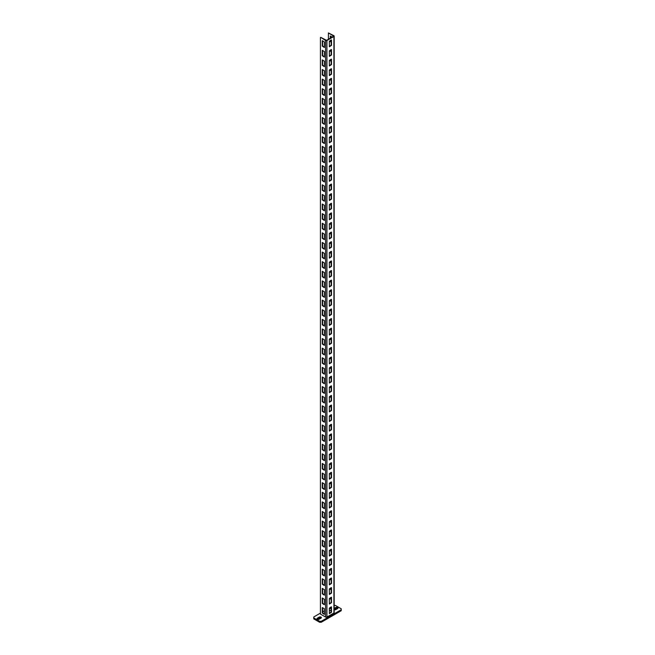 <?xml version="1.0" encoding="UTF-8"?>
<svg xmlns="http://www.w3.org/2000/svg" width="655" height="655" viewBox="0 0 655 655"><rect width="100%" height="100%" fill="white"/><g stroke="black" fill="none" stroke-linecap="round" stroke-linejoin="round"><path stroke-width="0.98" d="M334.181 605.433L335.409 605.433L341.23 608.798L341.23 610.722L321.261 622.25L321.261 621.292L319.591 621.292L319.591 622.25L321.261 622.25M329.334 613.358L331.16 612.114L331.16 606.923L330.578 607.259L331.16 608.749M324.421 610.812L322.587 611.876M320.426 613.121L313.77 616.969L313.77 617.927L319.591 621.292M321.261 621.292L341.23 609.756M334.181 608.446L335.819 607.504A1.294 0.745 180 0 1 337.235 607.341A1.294 0.745 180 0 1 338.029 608.028A1.294 0.745 180 0 1 337.652 608.56L335.819 609.617A1.294 0.745 180 0 1 334.181 609.707M319.181 617.108A1.294 0.745 180 0 1 320.59 616.944A1.294 0.745 180 0 1 321.392 617.64A1.294 0.745 180 0 1 321.007 618.164L319.181 619.221A1.294 0.745 180 0 1 317.765 619.384A1.294 0.745 180 0 1 316.971 618.697A1.294 0.745 180 0 1 317.348 618.164L319.181 617.108L319.181 618.066A1.294 0.745 180 0 1 321.089 618.115M319.591 622.25L313.77 618.885L313.77 617.927M317.274 619.172A1.294 0.745 180 0 1 317.348 619.131L319.181 618.066M334.181 609.404L335.819 608.462A1.294 0.745 180 0 1 337.726 608.511M329.334 46.439L331.16 45.195L331.16 40.004M331.495 40.004L331.495 45.383L329.383 46.742L329.334 41.257L331.332 39.906M324.421 41.977L324.372 47.463L322.26 46.104L322.26 40.725L324.421 41.977M322.587 40.725L322.587 45.915L324.421 47.16M330.243 38.227L330.292 36.009L332.241 37.073M331.16 42.215L330.243 41.494L330.243 40.536M330.578 40.34L331.16 41.83M330.578 36.115L330.578 38.031M329.334 56.052L331.16 54.799L331.16 49.616M331.495 49.616L331.495 54.995L329.383 56.355L329.334 50.861L331.332 49.518M324.421 51.581L324.372 57.075L322.26 55.716L322.26 50.337L324.421 51.581M322.587 50.337L322.587 55.519L324.421 56.772M331.16 51.827L330.243 51.106L330.243 50.14M330.578 49.952L331.16 51.442M329.334 65.664L331.16 64.411L331.16 59.22M331.495 59.22L331.495 64.599L329.383 65.959L329.334 60.473L331.332 59.13M324.421 61.193L324.372 66.679L322.26 65.32L322.26 59.941L324.421 61.193M322.587 59.941L322.587 65.132L324.421 66.384M331.16 61.431L330.243 60.71L330.243 59.752M330.578 59.556L331.16 61.046M329.334 75.268L331.16 74.023L331.16 68.832M331.495 68.832L331.495 74.212L329.383 75.571L329.334 70.077L331.332 68.734M324.421 70.797L324.372 76.291L322.26 74.932L322.26 69.553L324.421 70.797M322.587 69.553L322.587 74.744L324.421 75.988M331.16 71.043L330.243 70.322L330.243 69.356M330.578 69.168L331.16 70.658M329.334 84.88L331.16 83.627L331.16 78.436M331.495 78.436L331.495 83.824L329.383 85.175L329.334 79.689L331.332 78.346M324.421 80.409L324.372 85.895L322.26 84.544L322.26 79.157L324.421 80.409M322.587 79.157L322.587 84.348L324.421 85.6M331.16 80.647L330.243 79.926L330.243 78.968M330.578 78.78L331.16 80.262M329.334 94.484L331.16 93.239L331.16 88.048M331.495 88.048L331.495 93.428L329.383 94.787L329.334 89.301L331.332 87.95M324.421 90.022L324.372 95.507L322.26 94.148L322.26 88.769L324.421 90.022M322.587 88.769L322.587 93.96L324.421 95.204M331.16 90.259L330.243 89.538L330.243 88.581M330.578 88.384L331.16 89.874M329.334 104.096L331.16 102.843L331.16 97.66M331.495 97.66L331.495 103.04L329.383 104.399L329.334 98.905L331.332 97.562M324.421 99.626L324.372 105.119L322.26 103.76L322.26 98.381L324.421 99.626M322.587 98.381L322.587 103.564L324.421 104.816M331.16 99.871L330.243 99.151L330.243 98.184M330.578 97.996L331.16 99.486M329.334 113.708L331.16 112.455L331.16 107.264M331.495 107.264L331.495 112.644L329.383 114.003L329.334 108.517L331.332 107.166M324.421 109.238L324.372 114.723L322.26 113.364L322.26 107.985L324.421 109.238M322.587 107.985L322.587 113.176L324.421 114.428M331.16 109.475L330.243 108.755L330.243 107.797M330.578 107.6L331.16 109.09M329.334 123.312L331.16 122.067L331.16 116.877M331.495 116.877L331.495 122.256L329.383 123.615L329.334 118.121L331.332 116.778M324.421 118.842L324.372 124.335L322.26 122.976L322.26 117.597L324.421 118.842M322.587 117.597L322.587 122.788L324.421 124.032M331.16 119.087L330.243 118.367L330.243 117.401M330.578 117.212L331.16 118.702M329.334 132.924L331.16 131.671L331.16 126.48M331.495 126.48L331.495 131.868L329.383 133.219L329.334 127.733L331.332 126.39M324.421 128.454L324.372 133.939L322.26 132.588L322.26 127.201L324.421 128.454M322.587 127.201L322.587 132.392L324.421 133.645M331.16 128.691L330.243 127.971L330.243 127.013M330.578 126.816L331.16 128.306M329.334 142.528L331.16 141.284L331.16 136.093M331.495 136.093L331.495 141.472L329.383 142.831L329.334 137.345L331.332 135.994M324.421 138.066L324.372 143.551L322.26 142.192L322.26 136.813L324.421 138.066M322.587 136.813L322.587 142.004L324.421 143.249M331.16 138.303L330.243 137.583L330.243 136.625M330.578 136.428L331.16 137.918M329.334 152.14L331.16 150.887L331.16 145.705M331.495 145.705L331.495 151.084L329.383 152.443L329.334 146.949L331.332 145.607M324.421 147.67L324.372 153.164L322.26 151.804L322.26 146.425L324.421 147.67M322.587 146.425L322.587 151.608L324.421 152.861M331.16 147.915L330.243 147.195L330.243 146.229M330.578 146.04L331.16 147.531M329.334 161.744L331.16 160.5L331.16 155.309M331.495 155.309L331.495 160.688L329.383 162.047L329.334 156.561L331.332 155.21M324.421 157.282L324.372 162.768L322.26 161.408L322.26 156.029L324.421 157.282M322.587 156.029L322.587 161.22L324.421 162.473M331.16 157.519L330.243 156.799L330.243 155.841M330.578 155.644L331.16 157.134M329.334 171.356L331.16 170.112L331.16 164.921M331.495 164.921L331.495 170.3L329.383 171.659L329.334 166.165L331.332 164.823M324.421 166.886L324.372 172.38L322.26 171.02L322.26 165.641L324.421 166.886M322.587 165.641L322.587 170.832L324.421 172.077M331.16 167.131L330.243 166.411L330.243 165.445M330.578 165.256L331.16 166.747M329.334 180.968L331.16 179.716L331.16 174.525M331.495 174.525L331.495 179.912L329.383 181.263L329.334 175.777L331.332 174.435M324.421 176.498L324.372 181.984L322.26 180.633L322.26 175.245L324.421 176.498M322.587 175.245L322.587 180.436L324.421 181.689M331.16 176.735L330.243 176.015L330.243 175.057M330.578 174.86L331.16 176.351M329.334 190.572L331.16 189.328L331.16 184.137M331.495 184.137L331.495 189.516L329.383 190.875L329.334 185.39L331.332 184.039M324.421 186.11L324.372 191.596L322.26 190.237L322.26 184.857L324.421 186.11M322.587 184.857L322.587 190.048L324.421 191.293M331.16 186.347L330.243 185.627L330.243 184.669M330.578 184.473L331.16 185.963M329.334 200.184L331.16 198.932L331.16 193.749M331.495 193.749L331.495 199.128L329.383 200.487L329.334 194.993L331.332 193.651M324.421 195.714L324.372 201.208L322.26 199.849L322.26 194.47L324.421 195.714M322.587 194.47L322.587 199.652L324.421 200.905M331.16 195.951L330.243 195.231L330.243 194.273M330.578 194.085L331.16 195.575M329.334 209.788L331.16 208.544L331.16 203.353M331.495 203.353L331.495 208.732L329.383 210.091L329.334 204.606L331.332 203.255M324.421 205.326L324.372 210.812L322.26 209.453L322.26 204.073L324.421 205.326M322.587 204.073L322.587 209.264L324.421 210.509M331.16 205.564L330.243 204.843L330.243 203.885M330.578 203.689L331.16 205.179M329.334 219.4L331.16 218.148L331.16 212.965M331.495 212.965L331.495 218.344L329.383 219.703L329.334 214.21L331.332 212.867M324.421 214.93L324.372 220.424L322.26 219.065L322.26 213.686L324.421 214.93M322.587 213.686L322.587 218.876L324.421 220.121M331.16 215.176L330.243 214.455L330.243 213.489M330.578 213.301L331.16 214.791M329.334 229.013L331.16 227.76L331.16 222.569M331.495 222.569L331.495 227.956L329.383 229.307L329.334 223.822L331.332 222.479M324.421 224.542L324.372 230.028L322.26 228.677L322.26 223.29L324.421 224.542M322.587 223.29L322.587 228.48L324.421 229.733M331.16 224.78L330.243 224.059L330.243 223.101M330.578 222.905L331.16 224.395M329.334 238.617L331.16 237.372L331.16 232.181M331.495 232.181L331.495 237.56L329.383 238.919L329.334 233.434L331.332 232.083M324.421 234.154L324.372 239.64L322.26 238.281L322.26 232.902L324.421 234.154M322.587 232.902L322.587 238.093L324.421 239.337M331.16 234.392L330.243 233.671L330.243 232.705M330.578 232.517L331.16 234.007M329.334 248.229L331.16 246.976L331.16 241.793M331.495 241.793L331.495 247.172L329.383 248.523L329.334 243.038L331.332 241.695M324.421 243.758L324.372 249.244L322.26 247.893L322.26 242.514L324.421 243.758M322.587 242.514L322.587 247.696L324.421 248.949M331.16 243.996L330.243 243.275L330.243 242.317M330.578 242.129L331.16 243.619M329.334 257.833L331.16 256.588L331.16 251.397M331.495 251.397L331.495 256.776L329.383 258.135L329.334 252.65L331.332 251.299M324.421 253.37L324.372 258.856L322.26 257.497L322.26 252.118L324.421 253.37M322.587 252.118L322.587 257.309L324.421 258.553M331.16 253.608L330.243 252.887L330.243 251.929M330.578 251.733L331.16 253.223M329.334 267.445L331.16 266.192L331.16 261.009M331.495 261.009L331.495 266.389L329.383 267.748L329.334 262.254L331.332 260.911M324.421 262.974L324.372 268.468L322.26 267.109L322.26 261.73L324.421 262.974M322.587 261.73L322.587 266.912L324.421 268.165M331.16 263.22L330.243 262.499L330.243 261.533M330.578 261.345L331.16 262.835M329.334 277.057L331.16 275.804L331.16 270.613M331.495 270.613L331.495 276.001L329.383 277.352L329.334 271.866L331.332 270.523M324.421 272.586L324.372 278.072L322.26 276.721L322.26 271.334L324.421 272.586M322.587 271.334L322.587 276.525L324.421 277.777M331.16 272.824L330.243 272.103L330.243 271.145M330.578 270.949L331.16 272.439M329.334 286.661L331.16 285.416L331.16 280.225M331.495 280.225L331.495 285.605L329.383 286.964L329.334 281.47L331.332 280.127M324.421 282.199L324.372 287.684L322.26 286.325L322.26 280.946L324.421 282.199M322.587 280.946L322.587 286.137L324.421 287.381M331.16 282.436L330.243 281.715L330.243 280.749M330.578 280.561L331.16 282.051M329.334 296.273L331.16 295.02L331.16 289.837M331.495 289.837L331.495 295.217L329.383 296.568L329.334 291.082L331.332 289.739M324.421 291.802L324.372 297.288L322.26 295.937L322.26 290.558L324.421 291.802M322.587 290.558L322.587 295.741L324.421 296.993M331.16 292.04L330.243 291.319L330.243 290.361M330.578 290.173L331.16 291.663M329.334 305.877L331.16 304.632L331.16 299.441M331.495 299.441L331.495 304.821L329.383 306.18L329.334 300.694L331.332 299.343M324.421 301.415L324.372 306.9L322.26 305.541L322.26 300.162L324.421 301.415M322.587 300.162L322.587 305.353L324.421 306.597M331.16 301.652L330.243 300.932L330.243 299.974M330.578 299.777L331.16 301.267M329.334 315.489L331.16 314.236L331.16 309.054M331.495 309.054L331.495 314.433L329.383 315.792L329.334 310.298L331.332 308.955M324.421 311.019L324.372 316.512L322.26 315.153L322.26 309.774L324.421 311.019M322.587 309.774L322.587 314.957L324.421 316.209M331.16 311.264L330.243 310.544L330.243 309.578M330.578 309.389L331.16 310.879M329.334 325.101L331.16 323.848L331.16 318.657M331.495 318.657L331.495 324.045L329.383 325.396L329.334 319.91L331.332 318.567M324.421 320.631L324.372 326.116L322.26 324.765L322.26 319.378L324.421 320.631M322.587 319.378L322.587 324.569L324.421 325.822M331.16 320.868L330.243 320.148L330.243 319.19M330.578 318.993L331.16 320.483M329.334 334.705L331.16 333.46L331.16 328.27M331.495 328.27L331.495 333.649L329.383 335.008L329.334 329.514L331.332 328.171M324.421 330.235L324.372 335.728L322.26 334.369L322.26 328.99L324.421 330.235M322.587 328.99L322.587 334.181L324.421 335.425M331.16 330.48L330.243 329.76L330.243 328.794M330.578 328.605L331.16 330.095M329.334 344.317L331.16 343.064L331.16 337.874M331.495 337.874L331.495 343.261L329.383 344.612L329.334 339.126L331.332 337.784M324.421 339.847L324.372 345.332L322.26 343.981L322.26 338.602L324.421 339.847M322.587 338.602L322.587 343.785L324.421 345.038M331.16 340.084L330.243 339.364L330.243 338.406M330.578 338.217L331.16 339.699M329.334 353.921L331.16 352.677L331.16 347.486M331.495 347.486L331.495 352.865L329.383 354.224L329.334 348.738L331.332 347.387M324.421 349.459L324.372 354.944L322.26 353.585L322.26 348.206L324.421 349.459M322.587 348.206L322.587 353.397L324.421 354.642M331.16 349.696L330.243 348.976L330.243 348.018M330.578 347.821L331.16 349.311M329.334 363.533L331.16 362.281L331.16 357.098M331.495 357.098L331.495 362.477L329.383 363.836L329.334 358.342L331.332 357M324.421 359.063L324.372 364.557L322.26 363.197L322.26 357.818L324.421 359.063M322.587 357.818L322.587 363.001L324.421 364.254M331.16 359.308L330.243 358.588L330.243 357.622M330.578 357.433L331.16 358.924M329.334 373.145L331.16 371.893L331.16 366.702M331.495 366.702L331.495 372.081L329.383 373.44L329.334 367.954L331.332 366.612M324.421 368.675L324.372 374.161L322.26 372.801L322.26 367.422L324.421 368.675M322.587 367.422L322.587 372.613L324.421 373.866M331.16 368.912L330.243 368.192L330.243 367.234M330.578 367.037L331.16 368.528M329.334 382.749L331.16 381.505L331.16 376.314M331.495 376.314L331.495 381.693L329.383 383.052L329.334 377.558L331.332 376.216M324.421 378.279L324.372 383.773L322.26 382.414L322.26 377.034L324.421 378.279M322.587 377.034L322.587 382.225L324.421 383.47M331.16 378.524L330.243 377.804L330.243 376.838M330.578 376.65L331.16 378.14M329.334 392.361L331.16 391.109L331.16 385.918M331.495 385.918L331.495 391.305L329.383 392.656L329.334 387.171L331.332 385.828M324.421 387.891L324.372 393.377L322.26 392.026L322.26 386.638L324.421 387.891M322.587 386.638L322.587 391.829L324.421 393.082M331.16 388.128L330.243 387.408L330.243 386.45M330.578 386.262L331.16 387.744M329.334 401.965L331.16 400.721L331.16 395.53M331.495 395.53L331.495 400.909L329.383 402.268L329.334 396.783L331.332 395.432M324.421 397.503L324.372 402.989L322.26 401.63L322.26 396.25L324.421 397.503M322.587 396.25L322.587 401.441L324.421 402.686M331.16 397.741L330.243 397.02L330.243 396.062M330.578 395.866L331.16 397.356M329.334 411.577L331.16 410.325L331.16 405.142M331.495 405.142L331.495 410.521L329.383 411.88L329.334 406.387L331.332 405.044M324.421 407.107L324.372 412.601L322.26 411.242L322.26 405.863L324.421 407.107M322.587 405.863L322.587 411.045L324.421 412.298M331.16 407.353L330.243 406.632L330.243 405.666M330.578 405.478L331.16 406.968M329.334 421.19L331.16 419.937L331.16 414.746M331.495 414.746L331.495 420.125L329.383 421.484L329.334 415.999L331.332 414.656M324.421 416.719L324.372 422.205L322.26 420.846L322.26 415.466L324.421 416.719M322.587 415.466L322.587 420.657L324.421 421.91M331.16 416.957L330.243 416.236L330.243 415.278M330.578 415.082L331.16 416.572M329.334 430.793L331.16 429.549L331.16 424.358M331.495 424.358L331.495 429.737L329.383 431.096L329.334 425.603L331.332 424.26M324.421 426.323L324.372 431.817L322.26 430.458L322.26 425.079L324.421 426.323M322.587 425.079L322.587 430.269L324.421 431.514M331.16 426.569L330.243 425.848L330.243 424.882M330.578 424.694L331.16 426.184M329.334 440.406L331.16 439.153L331.16 433.962M331.495 433.962L331.495 439.349L329.383 440.7L329.334 435.215L331.332 433.872M324.421 435.935L324.372 441.421L322.26 440.07L322.26 434.683L324.421 435.935M322.587 434.683L322.587 439.873L324.421 441.126M331.16 436.173L330.243 435.452L330.243 434.494M330.578 434.306L331.16 435.788M329.334 450.01L331.16 448.765L331.16 443.574M331.495 443.574L331.495 448.953L329.383 450.312L329.334 444.827L331.332 443.476M324.421 445.547L324.372 451.033L322.26 449.674L322.26 444.295L324.421 445.547M322.587 444.295L322.587 449.486L324.421 450.73M331.16 445.785L330.243 445.064L330.243 444.106M330.578 443.91L331.16 445.4M329.334 459.622L331.16 458.369L331.16 453.186M331.495 453.186L331.495 458.566L329.383 459.925L329.334 454.431L331.332 453.088M324.421 455.151L324.372 460.645L322.26 459.286L322.26 453.907L324.421 455.151M322.587 453.907L322.587 459.089L324.421 460.342M331.16 455.397L330.243 454.676L330.243 453.71M330.578 453.522L331.16 455.012M329.334 469.234L331.16 467.981L331.16 462.79M331.495 462.79L331.495 468.169L329.383 469.529L329.334 464.043L331.332 462.692M324.421 464.763L324.372 470.249L322.26 468.89L322.26 463.511L324.421 464.763M322.587 463.511L322.587 468.702L324.421 469.954M331.16 465.001L330.243 464.28L330.243 463.322M330.578 463.126L331.16 464.616M329.334 478.838L331.16 477.593L331.16 472.402M331.495 472.402L331.495 477.782L329.383 479.141L329.334 473.647L331.332 472.304M324.421 474.367L324.372 479.861L322.26 478.502L322.26 473.123L324.421 474.367M322.587 473.123L322.587 478.314L324.421 479.558M331.16 474.613L330.243 473.892L330.243 472.926M330.578 472.738L331.16 474.228M329.334 488.45L331.16 487.197L331.16 482.006M331.495 482.006L331.495 487.394L329.383 488.745L329.334 483.259L331.332 481.916M324.421 483.979L324.372 489.465L322.26 488.114L322.26 482.727L324.421 483.979M322.587 482.727L322.587 487.918L324.421 489.17M331.16 484.217L330.243 483.496L330.243 482.538M330.578 482.342L331.16 483.832M329.334 498.054L331.16 496.809L331.16 491.618M331.495 491.618L331.495 496.998L329.383 498.357L329.334 492.871L331.332 491.52M324.421 493.592L324.372 499.077L322.26 497.718L322.26 492.339L324.421 493.592M322.587 492.339L322.587 497.53L324.421 498.774M331.16 493.829L330.243 493.109L330.243 492.151M330.578 491.954L331.16 493.444M329.334 507.666L331.16 506.413L331.16 501.231M331.495 501.231L331.495 506.61L329.383 507.969L329.334 502.475L331.332 501.132M324.421 503.196L324.372 508.689L322.26 507.33L322.26 501.951L324.421 503.196M322.587 501.951L322.587 507.134L324.421 508.386M331.16 503.441L330.243 502.721L330.243 501.755M330.578 501.566L331.16 503.056M329.334 517.27L331.16 516.025L331.16 510.834M331.495 510.834L331.495 516.214L329.383 517.573L329.334 512.087L331.332 510.736M324.421 512.808L324.372 518.293L322.26 516.934L322.26 511.555L324.421 512.808M322.587 511.555L322.587 516.746L324.421 517.999M331.16 513.045L330.243 512.325L330.243 511.367M330.578 511.17L331.16 512.66M329.334 526.882L331.16 525.637L331.16 520.447M331.495 520.447L331.495 525.826L329.383 527.185L329.334 521.691L331.332 520.348M324.421 522.412L324.372 527.905L322.26 526.546L322.26 521.167L324.421 522.412M322.587 521.167L322.587 526.358L324.421 527.602M331.16 522.657L330.243 521.937L330.243 520.971M330.578 520.782L331.16 522.272M329.334 536.494L331.16 535.241L331.16 530.051M331.495 530.051L331.495 535.438L329.383 536.789L329.334 531.303L331.332 529.96M324.421 532.024L324.372 537.509L322.26 536.158L322.26 530.771L324.421 532.024M322.587 530.771L322.587 535.962L324.421 537.215M331.16 532.261L330.243 531.541L330.243 530.583M330.578 530.386L331.16 531.876M329.334 546.098L331.16 544.854L331.16 539.663M331.495 539.663L331.495 545.042L329.383 546.401L329.334 540.915L331.332 539.564M324.421 541.636L324.372 547.121L322.26 545.762L322.26 540.383L324.421 541.636M322.587 540.383L322.587 545.574L324.421 546.819M331.16 541.873L330.243 541.153L330.243 540.195M330.578 539.998L331.16 541.489M329.334 555.71L331.16 554.457L331.16 549.275M331.495 549.275L331.495 554.654L329.383 556.005L329.334 550.519L331.332 549.177M324.421 551.24L324.372 556.734L322.26 555.375L322.26 549.995L324.421 551.24M322.587 549.995L322.587 555.178L324.421 556.431M331.16 551.477L330.243 550.757L330.243 549.799M330.578 549.611L331.16 551.101M329.334 565.314L331.16 564.07L331.16 558.879M331.495 558.879L331.495 564.258L329.383 565.617L329.334 560.131L331.332 558.78M324.421 560.852L324.372 566.338L322.26 564.978L322.26 559.599L324.421 560.852M322.587 559.599L322.587 564.79L324.421 566.035M331.16 561.089L330.243 560.369L330.243 559.411M330.578 559.214L331.16 560.705M329.334 574.926L331.16 573.674L331.16 568.491M331.495 568.491L331.495 573.87L329.383 575.229L329.334 569.735L331.332 568.393M324.421 570.456L324.372 575.95L322.26 574.591L322.26 569.211L324.421 570.456M322.587 569.211L322.587 574.402L324.421 575.647M331.16 570.702L330.243 569.981L330.243 569.015M330.578 568.827L331.16 570.317M329.334 584.538L331.16 583.286L331.16 578.095M331.495 578.095L331.495 583.482L329.383 584.833L329.334 579.347L331.332 578.005M324.421 580.068L324.372 585.554L322.26 584.203L322.26 578.815L324.421 580.068M322.587 578.815L322.587 584.006L324.421 585.259M331.16 580.305L330.243 579.585L330.243 578.627M330.578 578.431L331.16 579.921M329.334 594.142L331.16 592.898L331.16 587.707M331.495 587.707L331.495 593.086L329.383 594.445L329.334 588.96L331.332 587.609M324.421 589.68L324.372 595.166L322.26 593.807L322.26 588.427L324.421 589.68M322.587 588.427L322.587 593.618L324.421 594.863M331.16 589.918L330.243 589.197L330.243 588.231M330.578 588.043L331.16 589.533M329.334 603.754L331.16 602.502L331.16 597.319M331.495 597.319L331.495 602.698L329.383 604.049L329.334 598.564L331.332 597.221M324.421 599.284L324.372 604.77L322.26 603.419L322.26 598.04L324.421 599.284M322.587 598.04L322.587 603.222L324.421 604.475M331.16 599.521L330.243 598.801L330.243 597.843M330.578 597.655L331.16 599.145M324.258 608.61L324.372 614.382L322.26 613.023L322.26 607.643L324.258 608.61M331.16 609.134L330.243 608.413L330.243 607.455M322.587 607.643L322.587 612.834L324.421 614.079M331.495 606.923L331.495 612.302L329.383 613.661L329.334 608.176L331.332 606.825M320.426 37.556L320.426 614.079L325.584 617.059A0.942 0.54 0 0 0 326.919 617.059L333.911 613.023A0.942 0.54 0 0 0 334.181 612.638L334.181 36.115A0.942 0.54 0 0 0 333.911 35.73L328.417 32.938L333.714 36.115L326.583 40.34L320.762 37.36L325.584 40.536A0.942 0.54 0 0 0 326.919 40.536L333.911 36.5A0.942 0.54 0 0 0 334.181 36.115M329.334 610.001L331.16 611.058M328.417 39.284L328.417 32.938M317.348 619.131L317.348 618.164M335.819 608.462L335.819 607.504M326.919 617.059L326.919 40.536M325.584 617.059L325.584 40.536M333.911 613.023L333.911 36.5"/></g></svg>
